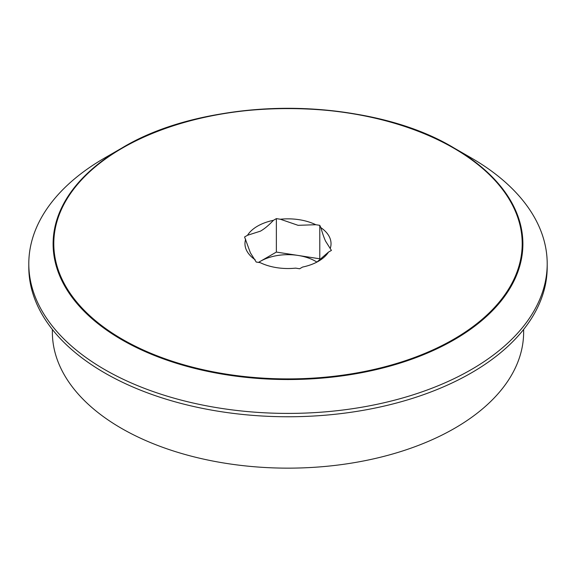 <?xml version="1.0" encoding="UTF-8"?>
<svg xmlns="http://www.w3.org/2000/svg" width="576" height="576" viewBox="0 0 576 576"><rect width="100%" height="100%" fill="white"/><g stroke="black" fill="none" stroke-linecap="round" stroke-linejoin="round"><path stroke-width="0.86" d="M328.486 252.101A43.027 24.84 0 0 1 318.427 261.252A43.027 24.84 0 0 1 302.573 267.062L299.635 268.762L295.625 268.135A43.027 24.84 0 0 1 260.222 262.663L256.212 262.044L250.394 252.85L244.577 236.974L247.514 235.274L260.474 231.142C264.571 228.787 268.891 225.18 273.427 220.313L276.365 218.621L280.375 219.24L298.073 225.324L315.778 224.719L319.788 225.338L320.861 227.65C322.524 233.474 324.101 238.003 325.606 241.214L331.423 250.409L328.486 252.101L316.922 262.08A38.93 22.478 0 0 0 315.526 261.252A38.93 22.478 0 0 0 298.073 255.442L319.788 258.797L320.234 259.754M319.788 225.338L319.788 258.797M276.365 218.621L276.365 252.079L298.073 255.442A38.93 22.478 0 0 0 260.474 261.252L276.365 252.079M258.502 262.397L260.474 261.252A38.93 22.478 0 0 0 258.61 262.411M245.65 239.285A43.027 24.84 0 0 0 255.139 259.726M273.427 220.313A43.027 24.84 0 0 0 247.514 235.274M315.778 224.719A43.027 24.84 0 0 0 280.375 219.24M330.35 248.09A43.027 24.84 0 0 0 320.861 227.65M471.283 369.583A259.2 149.645 180 0 1 188.806 402.019A259.2 149.645 180 0 1 28.8 263.765A259.2 149.645 180 0 1 104.717 157.946L121.896 148.032A234.9 135.619 180 0 1 454.104 148.032A234.9 135.619 180 0 1 454.097 339.818A234.9 135.619 180 0 1 121.903 339.818A234.9 135.619 180 0 1 121.896 148.032A234.9 135.619 180 0 1 121.903 148.025C208.44 95.443 367.546 95.436 454.104 148.032L471.283 157.946A259.2 149.645 180 0 1 547.2 263.765A259.2 149.645 180 0 1 471.283 369.583M547.2 263.765L547.2 267.113A259.2 149.645 180 0 1 471.283 372.931A259.2 149.645 180 0 1 188.806 405.367A259.2 149.645 180 0 1 28.8 267.113L28.8 263.765M523.634 329.45L523.634 332.1A235.634 136.044 180 0 1 454.622 428.299A235.634 136.044 180 0 1 197.827 457.79A235.634 136.044 180 0 1 52.366 332.1L52.366 329.45M453.607 339.3A234.202 135.216 180 0 1 122.393 339.3A234.202 135.216 180 0 1 122.393 148.075A234.202 135.216 180 0 1 453.607 148.075A234.202 135.216 180 0 1 453.607 339.3M121.896 148.032L104.717 157.946"/></g></svg>

